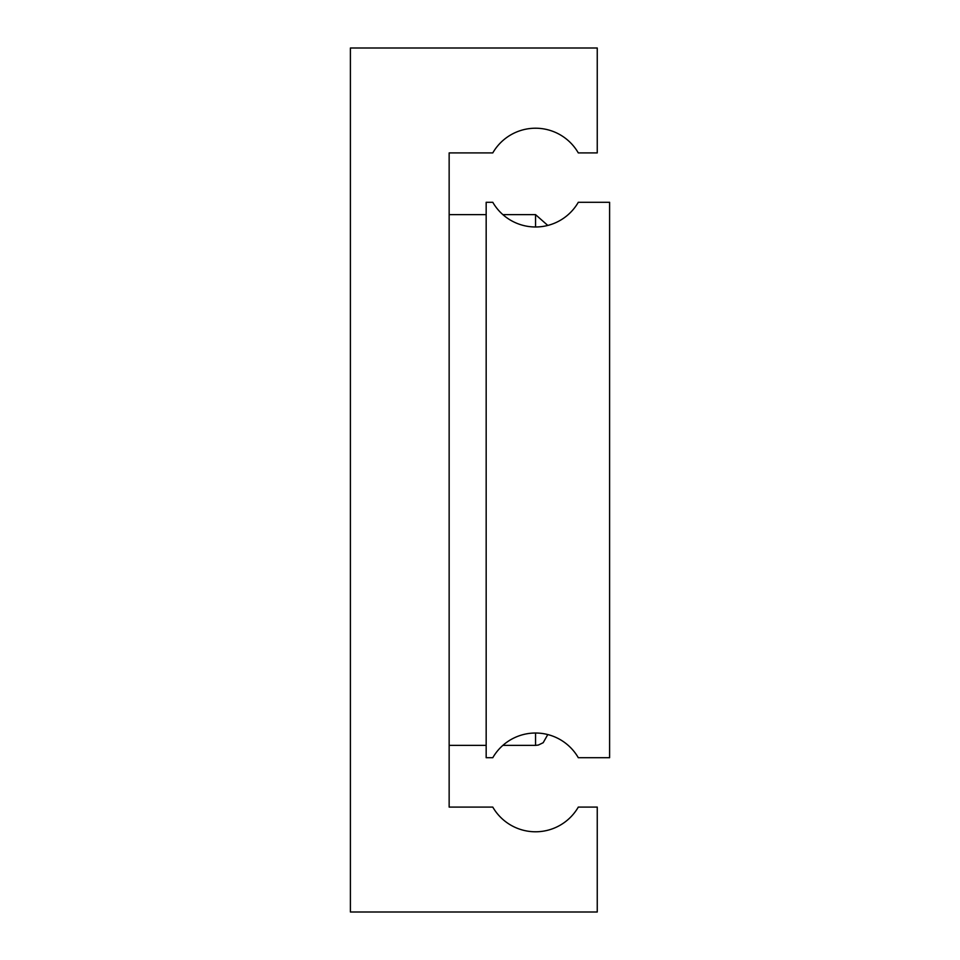 <?xml version="1.0" encoding="UTF-8"?>
<svg xmlns="http://www.w3.org/2000/svg" width="960" height="960" viewBox="0 0 960 960"><rect width="100%" height="100%" fill="white"/><g stroke="black" fill="none" stroke-linecap="round" stroke-linejoin="round"><path stroke-width="1.44" d="M486.168 202.284L486.168 757.716L492.78 757.716A49.368 49.368 0 0 1 578.304 757.716L609.6 757.716L609.6 202.284L578.304 202.284A49.368 49.368 0 0 1 492.78 202.284L486.168 202.284M449.148 807.084L449.148 152.916L492.78 152.916A49.368 49.368 0 0 1 578.304 152.916L597.252 152.916L597.252 48L350.4 48L350.4 912L597.252 912L597.252 807.084L578.304 807.084A49.368 49.368 0 0 1 492.78 807.084L449.148 807.084M535.548 226.968L535.548 214.632L502.884 214.632M547.788 734.568L543.18 742.716L538.332 745.056L535.548 745.368L535.548 733.032M486.168 214.632L449.148 214.632M535.548 214.632L547.788 225.432M535.548 745.368L502.884 745.368M486.168 745.368L449.148 745.368"/></g></svg>
